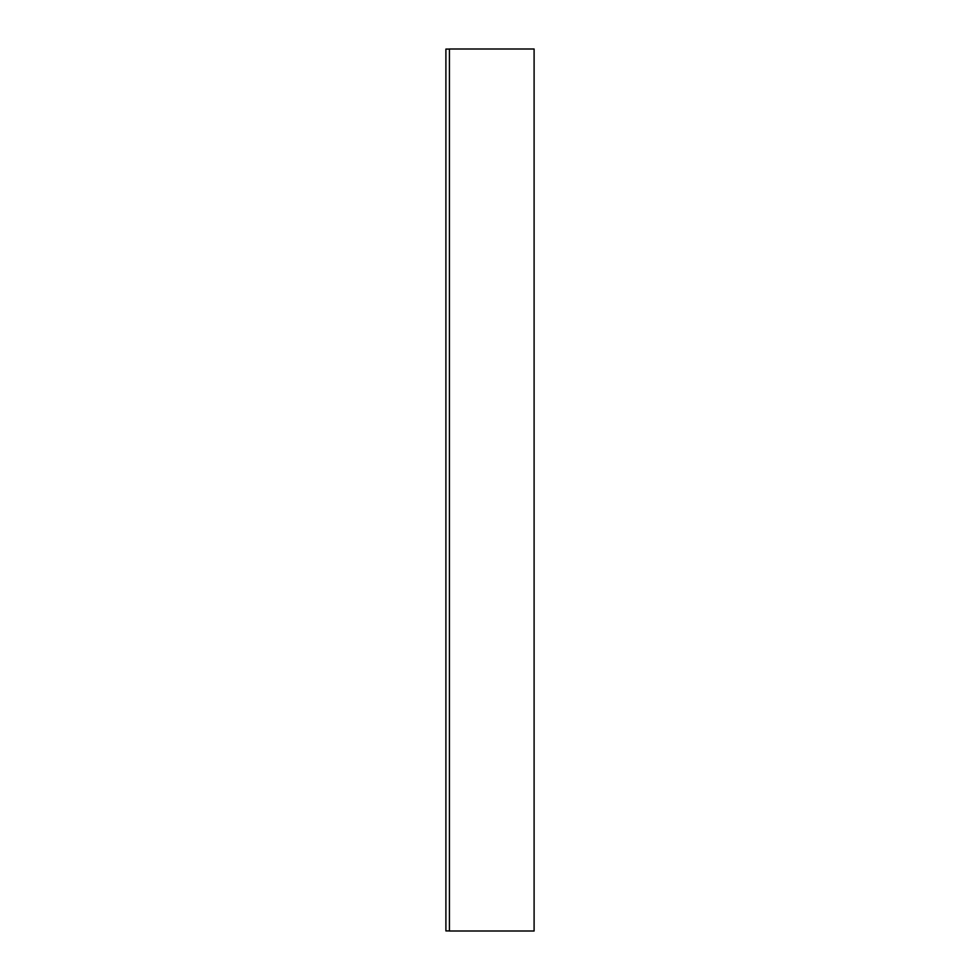 <?xml version="1.0" encoding="UTF-8"?>
<svg xmlns="http://www.w3.org/2000/svg" width="980" height="980" viewBox="0 0 980 980"><rect width="100%" height="100%" fill="white"/><g stroke="black" fill="none" stroke-linecap="round" stroke-linejoin="round"><path stroke-width="1.47" d="M449.428 49L449.428 931L534.1 931L534.1 49L449.428 49M449.428 930.914L445.9 930.914L445.9 49.086L449.428 49.086"/></g></svg>
